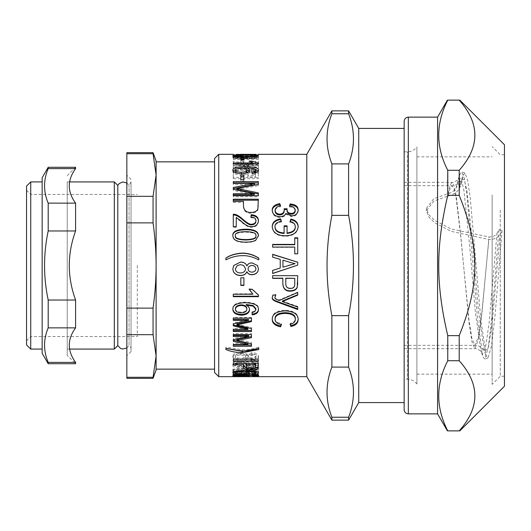 <?xml version="1.0" encoding="UTF-8"?>
<svg xmlns="http://www.w3.org/2000/svg" width="531" height="531" viewBox="0 0 531 531"><rect width="100%" height="100%" fill="white"/><g stroke="black" fill="none" stroke-linecap="round" stroke-linejoin="round"><path stroke-width="0.4" stroke-dasharray="2.65 1.99" d="M137.297 265.5L137.297 336.548L137.297 265.5M404.151 343.617L404.151 151.826L404.151 343.617M404.151 322.649L404.151 182.332L404.151 322.649M404.151 320.352L404.151 185.677L404.151 320.352M404.151 409.68L404.151 121.32M404.151 128.422L404.151 402.578M500.268 210.123L500.268 376.247L500.268 210.123M492.131 206.055L492.131 384.391L492.131 206.055M437.584 413.861L437.584 117.139M447.766 195.355C435.712 246.789 435.712 284.211 447.766 335.645L447.766 360.722C435.712 384.099 435.712 407.483 447.766 430.867L459.202 430.867C480.084 407.483 480.084 384.099 459.202 360.722L459.202 335.645C480.084 284.211 480.084 246.789 459.202 195.355L447.766 195.355L447.401 182.817L447.766 170.278L459.202 170.278C480.084 146.901 480.084 123.517 459.202 100.133L447.766 100.133C435.712 123.517 435.712 146.901 447.766 170.278M459.202 335.645L447.766 335.645M459.202 360.722L447.766 360.722M459.202 195.355L459.839 182.817L459.202 170.278M504.45 386.249L504.45 144.751M504.45 320.877L504.45 154.753L504.45 320.877M416.901 384.013L416.901 146.987L416.901 384.013C414.519 380.886 411.359 379.267 407.423 379.174L407.423 151.826L407.423 379.174L404.151 379.174M416.901 194.923L416.901 374.156L416.901 194.923M492.131 194.923L492.131 374.156L492.131 194.923M214.557 372.483L214.557 158.517M214.557 265.5L214.557 161.855L214.557 265.5M232.857 369.171L232.857 369.795L258.789 367.85L258.789 367.12L232.857 369.171L232.857 371.388L258.789 369.41L258.789 368.673L232.857 370.757M232.857 369.795L232.857 371.388M258.789 367.12L258.789 368.673M258.789 367.85L258.789 369.41M232.857 374.939L258.789 374.992L232.857 374.939L232.857 376.525L232.857 374.859M258.789 374.966L258.789 376.638L252.524 376.658M258.789 374.992L258.789 376.638M235.399 374.209L241.227 374.594L246.842 374.182L241.419 373.625L235.399 374.209L235.399 375.165M246.842 374.182L246.842 375.271M258.458 374.229C258.405 374.567 256.327 374.747 252.225 374.76L255.922 374.209L246.218 373.565L249.55 374.242C249.304 374.614 246.596 374.793 241.419 374.78C235.883 374.793 233.029 374.601 232.857 374.202C232.551 373.598 236.6 373.24 245.017 373.134C254.342 373.247 258.816 373.612 258.458 374.229L258.458 375.888M252.225 374.76L252.225 376.227M232.857 374.202L232.857 375.862M249.55 374.242L249.55 375.902M246.218 373.565L246.218 374.78M255.922 374.209L255.922 375.205M254.721 374.468L254.721 376.134M251.993 374.567L251.993 376.233M235.399 371.209C235.532 371.766 237.476 372.072 241.227 372.125C244.877 372.092 246.749 371.773 246.842 371.162C246.696 370.505 244.891 370.134 241.419 370.041C237.603 370.14 235.598 370.525 235.399 371.209L235.399 371.428M246.842 371.162L246.842 371.627M233.759 371.946L232.857 371.202C232.551 369.981 236.6 369.297 245.017 369.151C254.342 369.304 258.816 370.007 258.458 371.262L257.542 372.012M255.922 372.357L252.225 372.603L251.993 372.058L255.922 371.222L253.194 370.26L246.218 369.921L249.55 371.295L248.442 372.045M246.842 372.377L235.399 372.317M252.225 372.603L252.225 373.678M258.458 371.262L258.458 372.875M232.857 371.202L232.857 372.815M249.55 371.295L249.55 372.908M246.218 369.921L246.218 370.738M254.721 371.813L254.721 373.439M251.993 372.058L251.993 373.685M246.43 363.35L246.43 365.587C246.43 366.875 247.957 367.485 251.004 367.432C254.077 367.518 255.544 366.894 255.398 365.574L255.398 363.35L246.43 363.596M246.43 365.587L246.43 367.12M255.398 365.574L255.398 367.1M243.47 367.094L243.47 363.35L233.288 363.35L233.288 362.122L258.358 362.122L258.358 367.001M255.152 368.102L246.802 368.083M233.288 362.122L233.288 363.596M233.288 363.35L233.288 364.843M258.358 362.122L258.358 363.596M226.83 348.628L225.907 348.27L225.907 347.082L242.348 349.77C247.154 349.962 252.63 349.066 258.789 347.082L258.789 348.27L257.887 348.608M225.907 348.27L225.907 349.531M258.789 348.27L258.789 349.531M258.789 347.082L258.789 348.329M225.907 347.082L225.907 348.329M233.288 320.332L233.288 317.385L251.448 317.385L251.448 321.594M233.288 325.828L233.288 323.054L248.601 319.509M233.288 331.53L233.288 328.53L247.904 328.53M236.906 324.069L251.448 327.634L251.448 331.53M251.448 317.385L251.448 318.182M233.288 317.385L233.288 318.182M233.288 323.054L233.288 323.93M233.288 328.53L233.288 329.492M251.448 327.634L251.448 328.583M235.399 308.737C235.532 310.768 237.476 311.909 241.227 312.162C244.877 311.969 246.749 310.774 246.842 308.577M232.87 309.035L232.857 308.717C232.551 304.648 236.6 302.464 245.017 302.166C254.342 302.478 258.816 304.721 258.458 308.909L258.444 309.241M246.218 304.495C248.428 305.657 249.537 307.17 249.55 309.035L249.537 309.367M252.066 312.6L251.993 311.903L254.721 310.947L255.922 308.77M258.458 308.909L258.458 309.573M232.857 308.717L232.857 309.374M249.55 309.035L249.55 309.699M254.721 310.947L254.721 311.644M251.993 311.903L251.993 312.613M240.815 285.439L240.815 277.594L243.915 277.594L243.915 285.439M258.789 258.039L258.789 259.944C252.63 256.918 247.154 255.544 242.348 255.816C236.872 255.809 231.397 257.19 225.907 259.944L225.907 258.039M255.922 235.976C256.539 233.62 253.121 232.352 245.661 232.173C238.173 232.326 234.748 233.64 235.399 236.122M258.451 235.844L255.823 240.497C253.705 241.811 250.32 242.468 245.661 242.475C237.198 242.441 232.93 240.297 232.857 236.049L232.863 235.83M232.857 236.049L232.857 235.598M258.458 236.069L258.458 235.618M233.288 184.596L233.288 183.361L233.288 184.596L254.621 184.596M233.288 190.397L233.288 189.248L233.288 190.397L254.256 194.791M233.288 196.775L233.288 195.727L233.288 196.775L258.358 196.775L258.358 195.727M258.358 192.919L258.358 196.775M258.358 181.622L258.358 185.578L236.886 189.64M233.288 182.883L233.288 181.622M233.288 188.664L233.288 187.496M233.288 194.791L233.288 193.709M258.358 185.578L258.358 184.357M255.013 163.953L258.458 164.829L258.458 165.48L233.288 165.48L233.288 164.491L252.902 164.491L249.185 162.672L252.145 162.672M252.205 162.698L252.902 163.07M233.288 165.48L233.288 163.953M258.458 165.48L258.458 164.829M249.185 162.672L249.185 161.105M252.902 164.491L252.902 163.953M233.288 164.491L233.288 162.944M233.288 156.008L236.249 156.008L236.249 156.353L233.288 156.353L233.288 156.008L258.458 156.034L236.249 156.014L236.249 154.335M255.132 156.008L258.458 156.034L258.458 154.362M238.12 156.008L242.561 156.008L242.561 154.415M236.249 156.353L236.249 154.687M238.12 154.335L236.249 154.342M241.067 156.041L241.067 154.368M251.196 156.087L251.196 154.415L255.922 154.368M250.864 156.021L250.864 154.348L251.196 154.415M255.132 154.335L250.864 154.348M255.922 156.034L255.922 154.587M236.249 154.415L240.045 154.348M240.815 160.083L240.815 162.4L243.915 162.4L243.915 160.083L240.815 160.083L240.815 158.47L240.815 160.827L243.915 160.827L243.915 158.47L240.815 158.47M240.815 162.4L240.815 160.827M243.915 160.083L243.915 158.47M243.915 162.4L243.915 160.827M247.824 177.062L248.057 173.192L251.561 172.044C254.276 171.871 255.557 172.767 255.398 174.719L255.398 177.062L247.824 177.062L248.057 171.785L251.561 170.617C254.276 170.444 255.557 171.347 255.398 173.332L255.398 175.715L247.824 175.715M255.398 177.062L255.398 175.715M247.824 174.54L247.824 173.152M248.057 173.192L248.057 171.785M255.398 174.719L255.398 173.332M233.288 174.181L233.288 178.668L258.358 178.668L258.358 174.234C258.232 171.898 256.101 170.716 251.973 170.69L246.649 172.144C245.707 170.896 243.676 170.252 240.57 170.225C235.718 170.192 233.288 171.513 233.288 174.181L233.288 177.341L258.358 177.341L258.358 172.84C258.232 170.464 256.101 169.263 251.973 169.243L246.649 170.716C245.707 169.449 243.676 168.798 240.57 168.772C235.718 168.739 233.288 170.079 233.288 172.787M233.288 178.668L233.288 177.341M246.649 172.144L246.649 170.716M258.358 174.234L258.358 172.84M258.358 178.668L258.358 177.341M274.972 296.849C274.56 297.964 276.007 298.999 279.313 299.942L297.725 292.083L297.725 295.13M272.31 297.4L272.901 294.665L275.748 294.665L275.45 295.11M282.366 301.024L297.725 306.42L297.725 309.546M297.725 292.083L297.725 292.488M279.313 299.942L279.313 300.466M275.748 294.665L275.748 295.11M272.901 294.665L272.901 295.11M272.303 297.154L272.303 297.639M297.725 306.42L297.725 307.044M285.797 278.171L285.797 283.64M285.797 283.368C285.797 286.574 287.317 288.141 290.364 288.067C293.444 288.22 294.904 286.64 294.758 283.328L294.758 283.6M294.758 283.328L294.758 278.171M272.649 278.363L272.649 275.516L297.725 275.516L297.725 283.348M282.831 283.581L282.831 278.171M295.09 263.628L282.95 260.197M282.95 260.276L282.95 267.186M282.95 267.159L288.446 265.5M272.649 273.525L272.649 270.339L280.242 267.996L280.242 259.493L272.649 257.303L272.649 254.309M297.725 262.188L297.725 265.135L296.623 265.5M284.112 233.441L284.112 225.828M281.164 221.268L281.384 221.885C276.777 222.867 274.653 224.732 275.012 227.48M298.163 227.009L298.17 227.301C297.46 233.016 293.225 235.983 285.466 236.202C277.361 236.142 272.947 233.209 272.224 227.407L272.23 227.115M295.263 227.301C295.263 224.593 293.517 222.881 290.019 222.17L290.238 221.553M287.072 225.828L287.072 233.441M281.384 221.885L281.384 221.221M272.224 227.407L272.224 226.823M298.17 227.301L298.17 226.717M290.019 222.17L290.019 221.507M298.156 210.482L298.17 210.9C297.712 214.511 295.435 216.402 291.333 216.562L285.89 214.192C285.054 216.197 283.03 217.279 279.81 217.438C275.111 217.166 272.582 214.989 272.224 210.92L272.237 210.522M295.263 210.867C294.605 208.258 292.674 206.971 289.475 206.997L289.767 206.114M284.211 210.688L284.211 208.729M280.249 205.862L280.567 206.712C277.534 207.044 275.702 208.444 275.071 210.9M272.224 210.92L272.224 210.084M285.89 214.192L285.89 213.409M298.17 210.9L298.17 210.07M289.475 206.997L289.475 206.108M280.567 206.712L280.567 205.816M297.725 237.795L297.725 254.004L294.758 254.004L294.758 247.353L272.649 247.353L272.649 244.406M294.758 244.725L294.758 237.795M275.071 318.5C275.051 321.182 277.175 322.888 281.437 323.611L281.131 324.454M290.397 324.189L290.112 323.366C293.583 322.616 295.322 321.056 295.322 318.7M272.23 318.939L272.224 318.554C272.191 313.443 276.578 310.655 285.373 310.19C293.796 310.695 298.064 313.549 298.17 318.753L298.156 319.151M281.437 323.611L281.437 324.501M290.112 323.366L290.112 324.255M298.17 318.753L298.17 319.562M272.224 318.554L272.224 319.363M233.288 168.453L258.358 168.453L258.358 167.245L247.38 167.245C246.842 166.395 248.541 165.765 252.497 165.353C256.798 164.922 258.77 164.185 258.418 163.143L258.358 162.798L255.477 162.798L255.517 163.196C256.002 163.641 254.648 164.046 251.448 164.411C247.944 164.842 246.172 165.294 246.125 165.772L241.632 164.238L233.288 162.732L233.288 163.92L240.105 165.241C243.902 166.017 245.548 166.648 245.037 167.132L233.288 167.245L233.288 168.453L233.288 166.973L258.358 166.973L258.358 165.745L247.38 165.745C246.842 164.882 248.541 164.238 252.497 163.827C256.798 163.389 258.77 162.639 258.418 161.583L258.358 161.225L255.477 161.225L255.517 161.636C256.002 162.081 254.648 162.493 251.448 162.871C247.944 163.302 246.172 163.76 246.125 164.252L241.632 162.692L233.288 161.159L233.288 162.373L240.105 163.707C243.902 164.497 245.548 165.141 245.037 165.632L233.288 165.745L233.288 166.973M258.358 168.453L258.358 166.973M233.288 167.245L233.288 165.745M245.017 167.245L245.017 165.745M245.037 167.132L245.037 165.632M233.288 163.92L233.288 162.373M233.288 162.732L233.288 161.159M246.125 165.772L246.125 164.252M255.517 163.196L255.517 161.636M255.477 162.798L255.477 161.225M258.358 162.798L258.358 161.225M258.418 163.143L258.418 161.583M252.497 165.353L252.497 163.827M247.38 167.245L247.38 165.745M258.358 167.245L258.358 165.745M233.288 158.716L233.288 159.313L258.358 159.313L258.358 158.404L236.886 157.349L258.358 156.273L233.288 156.273L254.256 156.486L233.288 157.189L233.288 157.568L254.621 158.716L233.288 158.716L233.288 157.083L233.288 157.694L258.358 157.694L258.358 156.771L236.886 155.702L258.358 154.607L233.288 154.607L254.256 154.82L233.288 155.537L233.288 155.922L254.621 157.083L233.288 157.083M233.288 159.313L233.288 157.694M254.621 158.716L254.621 157.083M233.288 157.568L233.288 155.922M233.288 157.189L233.288 155.537M254.256 156.486L254.256 154.82M233.288 156.486L233.288 154.82M233.288 156.273L233.288 154.607M258.358 156.273L258.358 154.607M258.358 156.585L258.358 154.919M236.886 157.349L236.886 155.702M258.358 158.404L258.358 156.771M258.358 159.313L258.358 157.694M235.399 157.488C234.775 157.919 238.2 158.158 245.661 158.211C253.161 158.165 256.579 157.913 255.922 157.461C256.539 157.09 253.121 156.897 245.661 156.891C238.173 156.891 234.748 157.09 235.399 157.488L235.399 156.672M255.922 157.461L255.922 156.672M232.857 157.475C232.425 156.871 236.693 156.579 245.661 156.599C254.123 156.545 258.385 156.844 258.458 157.481L255.823 158.324L245.661 158.756C237.198 158.696 232.93 158.271 232.857 157.475L232.857 155.829M258.458 157.481L258.458 155.829M240.815 161.397L240.815 159.804L240.815 161.397L243.915 161.397L243.915 159.804L243.915 161.397M240.815 159.287L240.815 157.667M243.915 159.287L243.915 157.667M246.842 171.533C246.696 170.312 244.891 169.641 241.419 169.528C237.603 169.648 235.598 170.345 235.399 171.619M258.298 171.015L258.458 171.719C258.405 173.418 256.327 174.453 252.225 174.818L252.218 173.431L252.225 174.818M246.218 168.194L254.873 168.997M249.351 171.088L249.55 171.785C249.304 173.697 246.596 174.772 241.419 175.024C235.883 174.739 233.029 173.604 232.857 171.613L233.023 170.889M236.72 168.825L243.556 168.201M255.922 171.639L253.194 169.9L246.59 169.449M258.458 171.719L258.458 170.285M232.857 171.613L232.857 170.179M249.55 171.785L249.55 170.358M251.993 173.451L251.993 172.051M243.915 174.951L243.915 180.945L240.815 180.945L240.815 174.951M240.815 180.945L240.815 179.657M243.915 180.945L243.915 179.657M258.358 199.205L257.874 209.871C256.924 211.982 254.674 213.097 251.136 213.21C246.324 213.396 243.769 211.212 243.47 206.672L243.47 202.364L233.288 202.364L233.288 199.205M233.288 202.364L233.288 201.402M243.47 202.364L243.47 201.402M243.47 206.672L243.47 205.769M258.358 206.479L258.358 205.577M258.451 221.088L258.458 221.427C257.94 225.25 255.63 227.188 251.528 227.235C248.88 227.52 245.395 225.675 241.067 221.706L236.249 218.135L236.249 227.275L233.288 227.275L233.288 214.272M255.922 221.334C255.862 219.084 254.176 217.889 250.864 217.756L250.971 217.026M236.249 227.275L236.249 226.691M236.249 218.135L236.249 217.411M241.067 221.706L241.067 221.035M258.458 221.427L258.458 220.75M250.864 217.756L250.864 217.026M233.288 227.275L233.288 226.691M252.437 265.5L251.727 265.5M248.077 268.786C248.229 270.797 249.51 271.885 251.933 272.064C254.435 271.859 255.769 270.757 255.922 268.772M243.663 265.5L240.53 264.67L237.33 265.5M235.399 268.786C235.545 271.295 237.218 272.662 240.41 272.881C243.656 272.642 245.368 271.261 245.541 268.732M246.723 265.5L246.895 265.965L247.134 265.5M232.857 268.812L233.733 265.5M258.458 268.752L257.469 265.5M249.358 289.335L249.185 288.977L252.165 288.977L258.458 294.659L258.458 296.683M233.288 296.683L233.288 293.809L252.902 293.809M258.458 294.659L258.458 295.103M252.165 288.977L252.165 289.335M249.185 288.977L249.185 289.335M233.288 293.809L233.288 294.24M233.288 333.614L233.288 334.649L233.288 333.614L251.448 333.614L251.448 337.67M233.288 338.605L233.288 339.727L233.288 338.605L248.601 335.492M233.288 343.358L233.288 344.546L233.288 343.358L247.904 343.358M236.906 339.501L251.448 342.588L251.448 346.298M251.448 333.614L251.448 334.649M233.288 335.492L233.288 336.561M233.288 340.238L233.288 341.38M233.288 345.084L233.288 346.298M251.448 342.588L251.448 343.769M233.288 359.839L233.288 358.452L258.358 358.452L258.358 359.839L233.288 359.839L233.288 361.279M233.288 358.452L233.288 359.872M258.358 359.839L258.358 361.279M258.358 358.452L258.358 359.872M235.399 374.494L241.227 374.07L246.842 374.508L235.399 374.494L235.399 376.154L241.227 375.729L246.842 376.174L235.399 376.154M246.842 374.508L246.842 376.174M258.458 374.474C258.405 374.123 256.327 373.884 252.225 373.764L251.993 374.109L255.922 374.488L246.218 374.833L249.55 374.461C249.304 374.056 246.596 373.804 241.419 373.711C235.883 373.817 233.029 374.076 232.857 374.494C232.551 374.833 236.6 374.986 245.017 374.939C254.342 374.986 258.816 374.833 258.458 374.474L258.458 376.14C258.405 375.775 256.327 375.536 252.225 375.417L251.993 375.762L255.922 376.154L246.218 376.506L249.55 376.127C249.304 375.709 246.596 375.457 241.419 375.364C235.883 375.47 233.029 375.736 232.857 376.16C232.551 376.506 236.6 376.652 245.017 376.612C254.342 376.658 258.816 376.499 258.458 376.14M252.225 373.764L252.225 375.417M232.857 374.494L232.857 376.16M249.55 374.461L249.55 376.127M246.218 374.833L246.218 376.506M255.922 374.488L255.922 376.154M254.721 374.236L254.721 375.895M251.993 374.109L251.993 375.762M255.066 371.089L255.066 373.273L258.033 373.273L258.033 370.2L255.63 370.2C249.67 371.381 242.216 372.052 233.288 372.191L233.288 372.735C241.193 372.696 248.455 372.145 255.066 371.089L255.066 374.919L258.033 374.919L258.033 371.8L255.63 371.8C249.67 373.001 242.216 373.678 233.288 373.824L233.288 374.375C241.193 374.328 248.455 373.771 255.066 372.702M255.066 373.273L255.066 374.919M233.288 372.735L233.288 374.375M233.288 372.191L233.288 373.824M255.63 370.2L255.63 371.8M258.033 370.2L258.033 371.8M258.033 373.273L258.033 374.919M235.399 363.854C235.532 362.859 237.476 362.288 241.227 362.142C244.877 362.261 246.749 362.852 246.842 363.927C246.696 364.97 244.891 365.534 241.419 365.627C237.603 365.527 235.598 364.936 235.399 363.854L235.399 365.355C235.532 364.346 237.476 363.768 241.227 363.622C244.877 363.735 246.749 364.339 246.842 365.434C246.696 366.49 244.891 367.06 241.419 367.153C237.603 367.054 235.598 366.456 235.399 365.355M246.842 363.927L246.842 365.434M258.458 363.768C258.405 362.308 256.327 361.419 252.225 361.093L251.993 362.281L254.721 362.766L255.922 363.835L253.194 365.315L246.218 365.779C248.428 365.288 249.537 364.598 249.55 363.708C249.304 362.069 246.596 361.14 241.419 360.914C235.883 361.166 233.029 362.149 232.857 363.861C232.551 365.72 236.6 366.682 245.017 366.748C254.342 366.682 258.816 365.686 258.458 363.768L258.458 365.268C258.405 363.788 256.327 362.879 252.225 362.554L251.993 363.755L254.721 364.253L255.922 365.335L253.194 366.835L246.218 367.306C248.428 366.808 249.537 366.111 249.55 365.209C249.304 363.549 246.596 362.6 241.419 362.374C235.883 362.627 233.029 363.629 232.857 365.361C232.551 367.253 236.6 368.229 245.017 368.295C254.342 368.229 258.816 367.22 258.458 365.268M252.225 361.093L252.225 362.554M232.857 363.861L232.857 365.361M249.55 363.708L249.55 365.209M246.218 365.779L246.218 367.306M255.922 363.835L255.922 365.335M254.721 362.766L254.721 364.253M251.993 362.281L251.993 363.755M248.077 356.102C248.229 354.96 249.51 354.33 251.933 354.217C254.435 354.35 255.769 354.98 255.922 356.109C255.736 357.217 254.462 357.814 252.106 357.907C249.537 357.828 248.196 357.224 248.077 356.102L248.077 357.482C248.229 356.321 249.51 355.684 251.933 355.571C254.435 355.704 255.769 356.347 255.922 357.496C255.736 358.617 254.462 359.228 252.106 359.321C249.537 359.235 248.196 358.624 248.077 357.482M255.922 356.109L255.922 357.496M235.399 356.102C235.545 354.668 237.218 353.878 240.41 353.732C243.656 353.892 245.368 354.688 245.541 356.128C245.342 357.502 243.669 358.246 240.53 358.345C237.284 358.226 235.572 357.476 235.399 356.102L235.399 357.482C235.545 356.029 237.218 355.226 240.41 355.08C243.656 355.239 245.368 356.049 245.541 357.516C245.342 358.91 243.669 359.66 240.53 359.766C237.284 359.64 235.572 358.883 235.399 357.482M245.541 356.128L245.541 357.516M240.53 359.679C243.928 359.653 246.052 358.976 246.895 357.655L252.013 359.255C256.068 359.142 258.219 358.1 258.458 356.122C258.199 354.038 256.015 352.896 251.913 352.697L246.895 354.476C245.88 352.989 243.722 352.232 240.43 352.199C235.671 352.431 233.149 353.732 232.857 356.102C233.116 358.359 235.671 359.553 240.53 359.679L240.53 361.113C243.928 361.087 246.052 360.403 246.895 359.062L252.013 360.688C256.068 360.576 258.219 359.514 258.458 357.502C258.199 355.385 256.015 354.23 251.913 354.024L246.895 355.83C245.88 354.33 243.722 353.56 240.43 353.52C235.671 353.759 233.149 355.08 232.857 357.482C233.116 359.779 235.671 360.987 240.53 361.113M246.895 357.655L246.895 359.062M232.857 356.102L232.857 357.482M246.895 354.476L246.895 355.83M258.458 356.122L258.458 357.502M306.792 376.665L306.792 154.335M218.732 376.665L218.732 154.335M331.882 367.1C325.423 383.813 325.423 400.533 331.882 417.247L348.601 417.247C355.06 400.533 355.06 383.813 348.601 367.1L331.882 367.1L331.882 315.646L348.601 315.646C355.06 282.213 355.06 248.787 348.601 215.354L331.882 215.354C325.423 248.787 325.423 282.213 331.882 315.646M331.882 113.753C325.423 130.467 325.423 147.187 331.882 163.9L348.601 163.9C355.06 147.187 355.06 130.467 348.601 113.753L331.882 113.753L331.882 110.873M358.737 402.578L358.737 128.422M348.601 367.1L348.601 315.646M348.601 215.354L348.601 163.9M348.601 113.753L348.601 110.873M348.601 420.127L348.601 417.247M331.882 215.354L331.882 163.9M331.882 420.127L331.882 417.247M448.204 195.992C453.428 194.811 457.145 192.262 459.361 188.346L461.074 184.516L457.822 184.197L456.096 188.047C454.483 190.888 451.821 192.74 448.104 193.609L433.787 198.733L426.413 208.344L428.889 214.829L435.002 220.624L451.058 228.934L488.998 236.972C492.881 237.025 495.549 235.804 497.009 233.295L498.967 229.677L502.074 230.54L500.109 234.198C498.051 237.775 494.308 239.534 488.872 239.474L450.992 231.317L434.975 222.94L428.882 217.133L426.413 210.648L433.827 201.043L448.204 195.992L450.076 188.313L451.954 185.677L454.091 189.036L456.222 198.826L460.477 233.932L468.999 320.352L471.973 338.818L474.946 345.323L478.431 336.435L481.909 311.81L488.872 239.474M448.104 193.609L450.029 185.219L451.954 182.332L454.091 185.837L456.222 196.032L460.477 232.611L468.999 322.656L471.973 341.891L474.946 348.668L478.464 339.236L481.975 313.137L488.998 236.972M457.822 184.197L460.072 173.969L461.817 171.925L464.472 178.927L467.127 197.207L477.741 320.903L483.051 357.011L484.816 359.075L488.354 347.075L491.892 316.37L498.967 229.677M461.074 184.516L463.198 175.137L464.964 173.066L467.612 179.982L470.267 198.017L480.867 320.087L486.17 355.843L487.956 357.934L491.487 346.126L495.018 315.932L502.074 230.54M117.796 185.399L117.796 345.601M126.849 348.057L129.06 345.535L129.06 185.465L129.06 345.535A4.182 4.182 0 0 1 131.031 349.079L131.031 181.921L131.031 349.079M67.231 220.577L67.231 355.352L67.231 220.577M67.231 265.5L67.231 181.921L67.231 265.5M42.155 177.739L42.155 353.261M42.155 265.5L42.155 181.921L42.155 265.5M75.588 203.141C67.191 191.631 67.191 180.122 75.588 168.612L48.188 168.612C43.336 180.122 43.336 191.631 48.188 203.141L75.588 203.141L75.588 230.972L48.188 230.972C43.336 253.991 43.336 277.009 48.188 300.028L75.588 300.028C67.191 277.009 67.191 253.991 75.588 230.972M75.588 362.388C67.191 350.878 67.191 339.369 75.588 327.859L48.188 327.859C43.336 339.369 43.336 350.878 48.188 362.388L75.588 362.388L75.588 363.708L67.231 355.352M48.188 167.292L48.188 168.612M48.188 203.141L48.188 230.972M48.188 300.028L48.188 327.859M48.188 362.388L48.188 363.708M75.588 300.028L75.588 327.859M67.231 175.648L75.588 167.292L75.588 168.612M30.732 349.079L30.732 181.921M126.849 196.331L153.061 196.331L156.101 175.018L153.061 153.711L126.849 153.711L126.849 308.119L153.061 308.119C155.098 293.358 156.114 279.153 156.101 265.5C156.114 251.847 155.098 237.642 153.061 222.881L126.849 222.881M126.849 377.289L153.061 377.289L156.101 355.982L153.061 334.669L126.849 334.669L126.849 378.337M156.101 369.981L156.101 161.019M153.061 378.337L153.061 377.289M153.061 334.669L153.061 308.119M153.061 153.711L153.061 152.662M126.849 153.711L126.849 152.662M126.849 334.669L126.849 308.119M114.311 349.079L114.311 181.921M131.031 265.5L131.031 351.588L131.031 265.5M126.849 265.5L126.849 175.23L126.849 265.5M153.061 222.881L153.061 196.331M156.101 175.018L156.101 161.855M30.732 265.5L30.732 194.452L30.732 265.5M26.55 344.904L26.55 186.096M408.332 117.139L408.332 413.861M241.419 373.625L241.419 376.479M241.227 374.594L241.227 376.26M245.017 373.134L245.017 374.78M241.419 374.78L241.419 376.26M253.194 373.744L253.194 374.966M241.419 370.041L241.419 370.791M241.227 372.125L241.227 373.751M245.017 369.151L245.017 370.738M241.419 372.676L241.419 373.751M253.194 370.26L253.194 371.063M251.004 367.432L251.004 368.992M251.136 368.408L251.136 368.992M242.348 349.77L242.348 351.057M241.227 312.162L241.227 312.872M245.017 302.166L245.017 302.723M245.661 232.173L245.661 231.669M245.661 242.475L245.661 242.123M255.823 240.497L255.823 240.118M240.603 188.936L240.603 187.768M251.528 156.353L251.528 154.687M251.581 156.18L251.581 154.687M251.561 172.044L251.561 170.617M240.57 170.225L240.57 168.772M251.973 170.69L251.973 169.243M290.364 288.067L290.364 288.413M285.466 236.202L285.466 235.757M279.81 217.438L279.81 216.701M291.333 216.562L291.333 215.818M285.373 310.19L285.373 310.874M240.105 165.241L240.105 163.707M241.632 164.238L241.632 162.692M251.448 164.411L251.448 162.871M255.497 162.984L255.497 161.417M240.915 157.189L240.915 155.537M240.603 157.508L240.603 155.855M245.661 158.211L245.661 158.756M255.823 158.324L255.823 156.685M241.419 169.528L241.419 168.068M241.419 175.024L241.419 173.644M253.194 169.9L253.194 168.44M251.136 213.21L251.136 212.407M257.874 209.871L257.874 209.022M251.528 227.235L251.528 226.651M241.227 374.07L241.227 375.729M245.017 374.939L245.017 376.612M241.419 373.711L241.419 375.364M253.194 374.767L253.194 376.433M241.419 365.627L241.419 367.153M241.227 362.142L241.227 363.622M245.017 366.748L245.017 368.295M241.419 360.914L241.419 362.374M253.194 365.315L253.194 366.835M252.106 357.907L252.106 359.321M251.933 354.217L251.933 355.571M240.53 358.345L240.53 359.766M240.41 353.732L240.41 355.08M240.43 352.199L240.43 353.52M251.913 352.697L251.913 354.024M252.013 359.255L252.013 360.688M456.096 188.047L458.187 179.027L461.061 178.124L463.935 190.51L469.676 245.899L475.418 312.759L481.166 351.953L485.128 349.71L489.091 323.379L497.009 233.295M459.361 188.346L461.306 180.195L464.18 179.206L467.054 191.346L472.796 245.906L478.544 311.936L484.285 350.785L488.241 348.728L492.197 322.921L500.109 234.198M504.45 154.753L500.268 154.753L492.131 146.609M504.45 376.247L500.268 376.247L492.131 384.391M416.901 374.156L492.131 374.156M416.901 156.844L492.131 156.844M248.143 374.992L256.918 374.992M426.413 210.648L426.413 208.351M404.151 348.668L474.946 348.668C475.995 347.865 482.254 351.655 481.239 352.133L483.051 357.011M404.151 182.332L451.961 182.332C453.135 183.129 459.229 179.305 458.26 178.847L460.072 173.969M464.964 173.066L461.817 171.925M487.956 357.934L484.816 359.075M404.151 185.677L451.961 185.677C452.651 186.441 459.886 183.334 459.348 182.803L461.306 180.195L463.198 175.137M404.151 345.323L474.946 345.323C475.842 344.991 477.907 345.628 481.152 347.241C483.641 349.564 484.69 350.752 484.299 350.818L486.17 355.843M404.151 151.826L407.423 151.826C411.359 151.733 414.519 150.114 416.901 146.987M126.849 182.943L129.06 185.465L131.031 181.921M131.031 179.412L126.849 175.23M131.031 351.588L126.849 355.77M26.55 340.723L30.732 336.548L137.297 336.548M26.55 190.277L30.732 194.452L137.297 194.452M67.231 349.079L69.661 349.079M67.231 181.921L69.661 181.921"/><path stroke-width="0.8" d="M404.151 337.59L404.151 409.68C404.396 412.215 405.79 413.609 408.332 413.861L408.332 117.139C405.79 117.391 404.396 118.785 404.151 121.32L404.151 337.59M358.737 402.578L404.151 402.578L404.151 128.422L358.737 128.422L358.737 402.578L348.601 420.127L348.601 417.247L331.882 417.247C325.423 400.533 325.423 383.813 331.882 367.1L348.601 367.1C355.06 383.813 355.06 400.533 348.601 417.247M408.332 117.139L437.584 117.139L437.584 413.861L447.401 430.867M459.202 170.278L459.202 195.355C480.084 246.789 480.084 284.211 459.202 335.645L459.202 360.722C480.084 384.099 480.084 407.483 459.202 430.867L447.766 430.867C435.712 407.483 435.712 384.099 447.766 360.722L447.766 335.645C435.712 284.211 435.712 246.789 447.766 195.355L447.766 170.278C435.712 146.901 435.712 123.517 447.766 100.133L459.202 100.133C480.084 123.517 480.084 146.901 459.202 170.278L447.766 170.278M459.202 360.722L447.766 360.722M459.202 335.645L447.766 335.645M459.202 195.355L447.766 195.355M459.839 100.133L504.45 144.751L504.45 386.249L459.839 430.867M218.732 376.665L218.732 154.335L214.557 158.517L214.557 372.483L218.732 376.665L248.143 376.665L232.857 376.612M252.524 376.658L248.143 376.665M232.857 376.525L258.789 376.665M246.842 375.842L241.419 375.278L235.399 375.868L241.227 376.26L246.842 375.842L246.842 375.271M235.399 375.165L235.399 375.868M252.225 376.227L255.922 375.868L253.194 375.397L246.218 375.211L249.55 375.902C249.304 376.28 246.596 376.459 241.419 376.446C235.883 376.459 233.029 376.267 232.857 375.862C232.551 375.251 236.6 374.886 245.017 374.78C254.342 374.893 258.816 375.264 258.458 375.888C258.405 376.233 256.327 376.413 252.225 376.426M246.218 374.78L246.218 375.211M255.922 375.205L255.922 375.868M246.842 372.775C246.696 372.112 244.891 371.727 241.419 371.634C237.603 371.733 235.598 372.131 235.399 372.822C235.532 373.393 237.476 373.698 241.227 373.751C244.877 373.718 246.749 373.393 246.842 372.775L246.842 371.627M235.399 371.428L235.399 372.822M257.542 372.012L255.922 372.357M235.399 372.317L233.759 371.946M248.442 372.045L246.842 372.377M252.225 373.678L252.225 374.236L251.993 373.685L254.721 373.439L255.922 372.835L253.194 371.859L246.218 371.521L249.55 372.908C249.304 373.797 246.596 374.269 241.419 374.315C235.883 374.262 233.029 373.758 232.857 372.815C232.551 371.581 236.6 370.884 245.017 370.738C254.342 370.89 258.816 371.6 258.458 372.875C258.405 373.685 256.327 374.136 252.225 374.236M246.218 370.738L246.218 371.521M255.922 371.508L255.922 372.835M246.43 363.596L246.43 367.12C246.43 368.421 247.957 369.045 251.004 368.992C254.077 369.078 255.544 368.448 255.398 367.1L255.398 364.843L246.43 364.843M255.398 363.596L255.398 364.843M246.802 368.083L243.47 365.567M258.358 365.474L257.874 367.034L255.152 368.102M233.288 364.843L233.288 363.596L258.358 363.596L257.874 368.58C256.924 369.483 254.674 369.948 251.136 369.974C246.324 370.134 243.769 369.178 243.47 367.094L243.47 364.843L233.288 364.843M243.47 363.596L243.47 364.843M257.887 348.608L242.388 351.369L226.83 348.628M242.388 352.677C235.771 352.504 230.281 351.449 225.907 349.531L225.907 348.329L242.348 351.057C247.154 351.25 252.63 350.341 258.789 348.329L258.789 349.531L242.388 352.677L242.388 351.369M233.288 324.926L247.904 328.53L247.904 329.492L233.288 325.828L233.288 323.93L248.601 320.332L248.601 319.509L233.288 319.509M251.448 330.541L233.288 330.541M251.448 320.751L236.906 324.069L236.906 324.965L251.448 328.583L251.448 331.53L233.288 331.53L233.288 329.492L247.904 329.492M248.601 320.332L233.288 320.332L233.288 318.182L251.448 318.182L251.448 321.594L236.906 324.965M246.842 309.234L246.842 308.577C246.696 306.341 244.891 305.099 241.419 304.847C237.603 305.119 235.598 306.414 235.399 308.737L235.399 309.394C235.532 311.458 237.476 312.613 241.227 312.872C244.877 312.679 246.749 311.471 246.842 309.234C246.696 306.964 244.891 305.703 241.419 305.451C237.603 305.723 235.598 307.037 235.399 309.394M258.458 308.909C258.405 311.856 256.327 313.602 252.225 314.133L252.066 312.6M249.55 309.035C249.304 312.314 246.596 314.12 241.419 314.458C235.883 314.08 233.029 312.162 232.857 308.717M255.922 309.434L255.922 308.77L253.194 305.557L246.218 304.495L246.218 305.086C248.428 306.268 249.537 307.801 249.55 309.699C249.304 313.024 246.596 314.863 241.419 315.208C235.883 314.823 233.029 312.878 232.857 309.374C232.551 305.245 236.6 303.028 245.017 302.723C254.342 303.042 258.816 305.318 258.458 309.573C258.405 312.567 256.327 314.332 252.225 314.876L251.993 312.613L254.721 311.644L255.922 309.434L253.194 306.175L246.218 305.086M252.225 314.133L252.225 314.876M243.915 285.14L240.815 285.14M240.815 285.439L240.815 277.779L243.915 277.779L243.915 285.439L240.815 285.439M225.907 258.152C230.082 255.298 235.578 253.679 242.388 253.287C247.924 253.287 253.393 254.907 258.789 258.152M225.907 259.858L225.907 258.039C230.082 255.145 235.578 253.499 242.388 253.101C247.924 253.101 253.393 254.747 258.789 258.039L258.789 259.858C252.63 256.792 247.154 255.391 242.348 255.663C236.872 255.663 231.397 257.064 225.907 259.858M255.922 235.525C256.539 233.129 253.121 231.848 245.661 231.669C238.173 231.821 234.748 233.155 235.399 235.671C234.775 238.087 238.2 239.395 245.661 239.587C253.161 239.428 256.579 238.074 255.922 235.525L255.922 235.976C256.579 238.485 253.161 239.82 245.661 239.979L245.661 239.587M245.661 239.979C238.2 239.786 234.775 238.499 235.399 236.122L235.399 235.671M232.857 236.049C232.425 232.087 236.693 229.989 245.661 229.75C254.123 229.764 258.385 231.868 258.458 236.069M232.857 235.598C232.425 231.576 236.693 229.445 245.661 229.206C254.123 229.219 258.385 231.357 258.458 235.618L255.823 240.118C253.705 241.452 250.32 242.116 245.661 242.123C237.198 242.09 232.93 239.912 232.857 235.598M258.358 194.007L236.886 189.64L236.886 188.478L258.358 192.919L258.358 195.727L233.288 195.727L233.288 194.791L254.256 194.791L254.256 193.709L233.288 189.248L233.288 188.664L254.621 184.596L254.621 183.361L233.288 183.361L233.288 182.883L258.358 182.883M233.288 183.361L233.288 181.622L258.358 181.622L258.358 184.357L236.886 188.478M233.288 189.248L233.288 187.496L254.621 183.361M233.288 195.727L233.288 193.709L254.256 193.709M252.902 163.953L252.902 162.944L249.185 161.105L252.165 161.105L252.205 162.698M252.902 163.07L255.013 163.953M258.458 163.953L258.458 163.296L258.458 163.953L233.288 163.953L233.288 162.944L252.902 162.944M252.165 161.105L258.458 163.296M255.922 154.587L236.249 154.415M255.922 154.362L242.036 154.335L255.922 154.362M240.045 154.348L242.036 154.335M233.288 154.687L233.288 154.335L218.732 154.335M275.748 294.665L274.972 297.327C274.56 298.462 276.007 299.511 279.313 300.466L297.725 292.488L297.725 295.13L282.366 301.568L297.725 307.044L297.725 309.546L278.224 302.371C273.757 300.891 271.786 299.318 272.303 297.639L272.901 295.11L275.748 295.11L274.972 297.327M297.725 308.883L278.224 301.814C273.757 300.36 271.786 298.807 272.303 297.154M297.725 294.685L282.366 301.024L282.366 301.568M294.758 278.363L285.797 278.171L285.797 283.64C285.797 286.899 287.317 288.486 290.364 288.413C293.444 288.565 294.904 286.966 294.758 283.6L294.758 278.363L285.797 278.363M282.831 278.363L272.649 278.363L272.649 275.669L297.725 275.669L297.241 287.331C296.285 289.753 294.041 291.021 290.503 291.134C285.685 291.4 283.129 288.884 282.831 283.581L282.831 278.171L272.649 278.171M297.725 283.083L297.241 287.005C296.285 289.388 294.041 290.636 290.503 290.749C285.685 291.015 283.129 288.532 282.831 283.308M290.304 262.48L282.95 260.197L282.95 267.186L295.09 263.628L290.304 262.48M288.446 265.5L295.09 263.602M296.623 265.5L272.649 273.525L272.649 270.418L280.242 268.036L280.242 259.4L272.649 257.183L272.649 254.309L297.725 262.188L297.725 265.128L272.649 273.405M272.649 254.475L297.725 262.241M284.112 226.425L287.072 226.425M275.012 226.896L275.012 227.48C275.284 231.085 278.317 233.076 284.112 233.441L284.112 225.828L287.072 225.828L287.072 232.95C292.541 232.273 295.269 230.195 295.263 226.717C295.263 223.969 293.517 222.23 290.019 221.507L290.869 219.084C295.628 220.113 298.057 222.655 298.17 226.717C297.46 232.518 293.225 235.532 285.466 235.757C277.361 235.691 272.947 232.717 272.224 226.823C272.224 222.482 274.998 219.821 280.547 218.838L281.384 221.221C276.777 222.217 274.653 224.109 275.012 226.896C275.284 230.56 278.317 232.578 284.112 232.95M272.224 227.407C272.224 223.126 274.998 220.504 280.547 219.535L281.384 221.885M290.019 222.17L290.869 219.781C295.628 220.796 298.057 223.299 298.17 227.301M287.072 232.95L287.072 233.441C292.541 232.77 295.269 230.726 295.263 227.301L295.263 226.717M280.547 219.535L280.547 218.838M290.869 219.781L290.869 219.084M272.224 210.92C272.224 207.614 274.733 205.497 279.757 204.568L280.249 205.862M289.767 206.114L290.191 204.853C295.508 205.344 298.17 207.362 298.17 210.9M284.211 209.586L287.092 209.586C286.78 212.427 288.141 213.966 291.18 214.205C293.577 214.166 294.937 213.05 295.263 210.867L295.263 210.037C294.605 207.382 292.674 206.074 289.475 206.108L290.191 203.931C295.508 204.428 298.17 206.473 298.17 210.07C297.712 213.734 295.435 215.652 291.333 215.818L285.89 213.409C285.054 215.44 283.03 216.542 279.81 216.701C275.111 216.422 272.582 214.219 272.224 210.084C272.224 206.732 274.733 204.581 279.757 203.638L280.567 205.816C277.534 206.154 275.702 207.575 275.071 210.07C275.284 212.626 276.824 213.986 279.698 214.146C282.585 214.013 284.085 212.579 284.211 209.851L284.211 208.729L287.092 208.729C286.78 211.617 288.141 213.183 291.18 213.422C293.577 213.382 294.937 212.254 295.263 210.037M275.071 210.07L275.071 210.9C275.284 213.422 276.824 214.756 279.698 214.916C282.585 214.783 284.085 213.376 284.211 210.688L284.211 209.851M279.757 204.568L279.757 203.638M290.191 204.853L290.191 203.931M287.092 209.586L287.092 208.729M294.758 238.213L297.725 238.213M272.649 244.725L294.758 244.725L294.758 237.795L297.725 237.795L297.725 253.825L294.758 253.825L294.758 247.074L272.649 247.074L272.649 244.406L294.758 244.406M295.322 319.516L295.322 318.7C295.435 314.976 292.116 312.971 285.373 312.686C278.503 312.898 275.071 314.837 275.071 318.5L275.071 319.31C275.051 322.032 277.175 323.764 281.437 324.501L280.607 326.797C274.998 325.709 272.204 323.226 272.224 319.363C272.191 314.173 276.578 311.345 285.373 310.874C293.796 311.385 298.064 314.279 298.17 319.562C298.13 323.14 295.701 325.45 290.888 326.505L290.112 324.255C293.583 323.485 295.322 321.905 295.322 319.516C295.435 315.733 292.116 313.695 285.373 313.409C278.503 313.622 275.071 315.587 275.071 319.31M298.17 318.753C298.13 322.271 295.701 324.554 290.888 325.583L290.397 324.189M281.131 324.454L280.607 325.875C274.998 324.799 272.204 322.363 272.224 318.554M290.888 325.583L290.888 326.505M280.607 325.875L280.607 326.797M255.922 155.815C256.539 155.437 253.121 155.238 245.661 155.231C238.173 155.238 234.748 155.437 235.399 155.842C234.775 156.273 238.2 156.519 245.661 156.579C253.161 156.526 256.579 156.273 255.922 155.815L255.922 156.672M235.399 156.672L235.399 155.842M232.857 155.829C232.425 155.211 236.693 154.913 245.661 154.933C254.123 154.886 258.385 155.185 258.458 155.829L255.823 156.685L245.661 157.123C237.198 157.07 232.93 156.638 232.857 155.829M240.815 159.804L240.815 159.287L243.915 159.287L243.915 159.804L240.815 159.804L240.815 157.667L243.915 157.667L243.915 159.804M246.842 170.099C246.696 168.858 244.891 168.181 241.419 168.068C237.603 168.188 235.598 168.891 235.399 170.185C235.532 171.367 237.476 172.037 241.227 172.203C244.877 172.071 246.749 171.374 246.842 170.099L246.842 171.533C246.749 172.787 244.877 173.478 241.227 173.61L241.227 172.203M241.227 173.61C237.476 173.445 235.532 172.781 235.399 171.619L235.399 170.185M243.556 168.201L246.218 168.194M254.873 168.997L258.298 171.015M233.023 170.889L236.72 168.825M246.59 169.449L249.351 171.088M251.993 173.451L254.721 172.887L255.922 171.639L255.922 170.205L253.194 168.44L246.218 167.882C248.428 168.473 249.537 169.303 249.55 170.358C249.304 172.29 246.596 173.385 241.419 173.644C235.883 173.358 233.029 172.203 232.857 170.179C232.551 167.955 236.6 166.794 245.017 166.701C254.342 166.794 258.816 167.988 258.458 170.285C258.405 172.011 256.327 173.066 252.225 173.438L251.993 172.051L254.721 171.473L255.922 170.205M246.218 169.104L246.218 167.882M254.721 172.887L254.721 171.473M240.815 176.312L243.915 176.312M240.815 179.657L240.815 174.951L243.915 174.951L243.915 179.657L240.815 179.657M233.288 200.2L258.358 200.2M233.288 201.402L233.288 199.205L258.358 199.205L257.874 209.022C256.924 211.165 254.674 212.294 251.136 212.407C246.324 212.599 243.769 210.382 243.47 205.769L243.47 201.402L233.288 201.402M250.971 217.026L251.196 215.467C256.028 215.878 258.451 217.863 258.458 221.427M233.288 215.042C235.565 214.763 238.658 216.309 242.561 219.688C246.822 223.518 249.829 225.244 251.581 224.852C254.309 224.673 255.756 223.498 255.922 221.334L255.922 220.664C255.862 218.374 254.176 217.166 250.864 217.026L251.196 214.703C256.028 215.121 258.451 217.139 258.458 220.75C257.94 224.64 255.63 226.604 251.528 226.651C248.88 226.943 245.395 225.071 241.067 221.035L236.249 217.411L236.249 226.691L233.288 226.691L233.288 214.272C235.565 213.986 238.658 215.559 242.561 218.984C246.822 222.881 249.829 224.626 251.581 224.235C254.309 224.049 255.756 222.854 255.922 220.664M251.196 215.467L251.196 214.703M255.922 268.819L255.922 268.772C255.736 266.774 254.462 265.679 252.106 265.487C249.537 265.659 248.196 266.761 248.077 268.786L248.077 268.839C248.229 270.876 249.51 271.985 251.933 272.164C254.435 271.952 255.769 270.837 255.922 268.819C255.736 266.794 254.462 265.686 252.106 265.487L251.727 265.5M252.437 265.5L252.106 265.487C249.537 265.666 248.196 266.781 248.077 268.839M245.541 268.779L243.663 265.5L240.53 264.657L237.33 265.5L235.399 268.839C235.545 271.387 237.218 272.775 240.41 272.994C243.656 272.755 245.368 271.348 245.541 268.779L243.663 265.5M237.33 265.5L235.399 268.839M240.53 262.115C243.928 262.188 246.052 263.476 246.895 265.965C247.791 263.953 249.49 262.938 252.013 262.931L257.469 265.5L258.458 268.799C258.199 272.489 256.015 274.474 251.913 274.753C249.49 274.759 247.818 273.75 246.895 271.719C245.88 274.261 243.722 275.543 240.43 275.582C235.671 275.257 233.149 273.007 232.857 268.839L233.733 265.5L240.53 262.062C243.928 262.141 246.052 263.442 246.895 265.971L247.134 265.5M258.458 268.752C258.199 272.383 256.015 274.335 251.913 274.613C249.49 274.62 247.818 273.624 246.895 271.626C245.88 274.129 243.722 275.397 240.43 275.43C235.671 275.111 233.149 272.894 232.857 268.786M246.723 265.5L246.895 265.971C247.791 263.927 249.49 262.898 252.013 262.898L257.469 265.5M233.733 265.5L240.53 262.062M258.458 296.218L233.288 296.218M252.902 294.24L249.185 289.335L252.165 289.335L258.458 295.103L258.458 296.683L233.288 296.683L233.288 294.24L252.902 294.24L249.185 288.977M248.601 336.561L248.601 335.492L233.288 335.492L233.288 334.649L251.448 334.649L251.448 337.67L236.906 340.63L251.448 343.769L251.448 346.298L233.288 346.298L233.288 344.546L247.904 344.546L233.288 341.38L233.288 339.727L248.601 336.561L233.288 336.561L233.288 334.649M247.904 344.546L247.904 343.358L233.288 340.238L233.288 339.727M251.448 345.084L233.288 345.084L233.288 344.546M251.448 336.588L236.906 339.501L236.906 340.63M233.288 361.279L233.288 359.872L258.358 359.872L258.358 361.279L233.288 361.279M258.146 154.335L306.792 154.335L306.792 376.665L331.882 420.127L348.601 420.127M331.882 315.646C325.423 282.213 325.423 248.787 331.882 215.354L348.601 215.354C355.06 248.787 355.06 282.213 348.601 315.646L331.882 315.646L331.882 367.1M331.882 163.9C325.423 147.187 325.423 130.467 331.882 113.753L348.601 113.753C355.06 130.467 355.06 147.187 348.601 163.9L331.882 163.9L331.882 215.354M358.737 128.422L348.601 110.873L348.601 113.753M348.601 163.9L348.601 215.354M348.601 315.646L348.601 367.1M306.792 154.335L331.882 110.873L331.882 113.753M331.882 417.247L331.882 420.127M126.849 348.057L122.542 349.02L120.61 348.422L117.796 345.601L117.796 185.399L118.971 183.759L122.469 181.987L126.849 182.943M75.588 362.388L48.188 362.388C43.336 350.878 43.336 339.369 48.188 327.859L75.588 327.859C67.191 339.369 67.191 350.878 75.588 362.388L75.588 363.708L48.188 363.708L42.155 353.261L42.155 177.739L48.188 167.292L48.188 168.612L75.588 168.612C67.191 180.122 67.191 191.631 75.588 203.141L48.188 203.141C43.336 191.631 43.336 180.122 48.188 168.612M75.588 230.972C67.191 253.991 67.191 277.009 75.588 300.028L48.188 300.028C43.336 277.009 43.336 253.991 48.188 230.972L75.588 230.972L75.588 203.141M48.188 327.859L48.188 300.028M48.188 230.972L48.188 203.141M48.188 363.708L48.188 362.388M75.588 168.612L75.588 167.292L48.188 167.292M75.588 327.859L75.588 300.028M30.732 349.079L26.55 344.904L26.55 186.096L30.732 181.921L30.732 349.079L42.155 349.079M126.849 334.669L153.061 334.669L156.101 355.982L153.061 377.289L126.849 377.289L126.849 222.881L153.061 222.881C155.098 237.642 156.114 251.847 156.101 265.5C156.114 279.153 155.098 293.358 153.061 308.119L126.849 308.119M126.849 153.711L153.061 153.711L156.101 175.018L153.061 196.331L126.849 196.331L126.849 152.662L153.061 152.662L153.061 153.711M153.061 152.662L156.101 161.019L156.101 369.981L153.061 378.337L153.061 377.289M153.061 196.331L153.061 222.881M153.061 308.119L153.061 334.669M126.849 196.331L126.849 222.881M126.849 377.289L126.849 378.337L153.061 378.337M117.796 185.399L114.311 181.921L114.311 349.079L117.796 345.601M214.557 161.855L156.101 161.855L156.101 175.018M241.419 374.813L241.419 375.278M253.194 374.966L253.194 375.397M241.419 370.791L241.419 371.634M241.419 373.751L241.419 374.315M253.194 371.063L253.194 371.859M251.136 368.992L251.136 369.974M257.874 367.034L257.874 368.58M241.419 304.847L241.419 305.451M241.419 314.458L241.419 315.208M253.194 305.557L253.194 306.175M245.661 229.75L245.661 229.206M240.915 190.41L240.915 189.262M278.224 301.814L278.224 302.371M290.503 290.749L290.503 291.134M291.18 214.205L291.18 213.422M279.698 214.916L279.698 214.146M285.373 312.686L285.373 313.409M245.661 157.123L245.661 156.579M245.017 168.188L245.017 166.701M251.581 224.852L251.581 224.235M242.561 219.688L242.561 218.984M408.332 413.861L437.584 413.861M437.584 117.139L447.401 100.133M256.918 376.665L306.792 376.665M331.882 110.873L348.601 110.873M30.732 181.921L42.155 181.921M156.101 369.145L214.557 369.145M69.661 349.079L114.311 349.079M69.661 181.921L114.311 181.921"/></g></svg>
